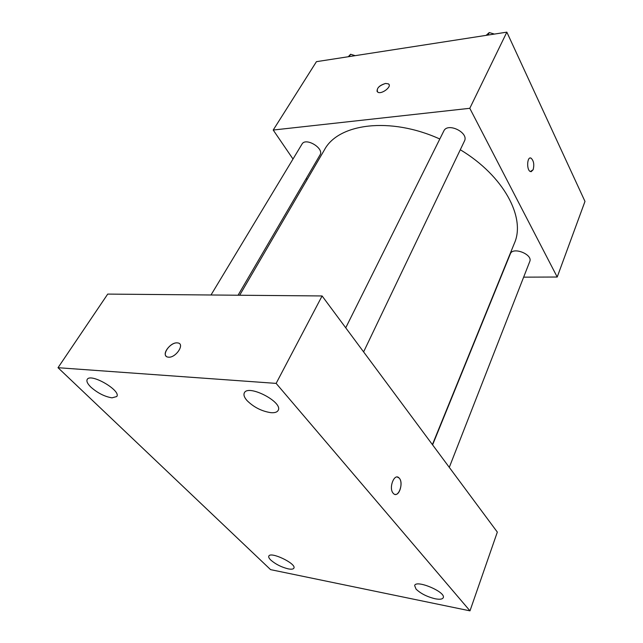 <?xml version="1.0" encoding="UTF-8"?>
<svg xmlns="http://www.w3.org/2000/svg" width="643" height="643" viewBox="0 0 643 643"><rect width="100%" height="100%" fill="white"/><g stroke="black" fill="none" stroke-linecap="round" stroke-linejoin="round"><path stroke-width="0.96" d="M292.999 159.022L273.211 130.039L316.436 61.672L506.845 32.15L584.985 201.412L557.208 277.029L523.643 277.157M273.211 130.039L469.792 108.305L506.845 32.15M469.792 108.305L557.208 277.029M530.274 158.001L531.054 158.154C533.746 160.718 534.437 164.584 533.127 169.752L530.33 171.552C526.32 169.961 527.083 155.936 531.054 158.154C533.746 160.718 534.437 164.584 533.127 169.752L531.126 171.721M432.409 444.618L514.352 243.351C525.942 217.816 503.919 175.925 460.3 149.747M439.804 139.009C390.213 116.463 338.202 123.472 324.418 149.891L239.662 295.241M307.081 179.622L306.277 178.449M238.055 295.225L320.021 154.931C324.506 148.364 305.65 137.015 302.001 144.104L211 294.992M363.608 351.898L464.439 141.082C469.157 132.619 447.56 122.09 443.791 131.019L345.733 327.817M449.288 467.365L529.752 261.532C533.111 254.411 512.752 246.422 510.325 253.881L432.594 444.868M385.583 83.445L388.38 83.855C392.648 86.21 381.516 94.875 377.722 92.134C376.147 88.646 378.767 85.744 385.583 83.445M377.095 91.499C376.854 87.89 379.683 85.206 385.583 83.453L388.388 83.855L388.991 84.482M322.095 295.957L497.328 532.107L469.985 610.85L270.574 569.634L58.015 367.708L276.136 383.389L322.095 295.957L107.719 294.092L58.015 367.708M166.095 356.142C162.333 352.726 171.167 342.245 177.203 342.88L177.741 342.928C185.497 343.708 175.555 358.521 168.128 357.122C160.501 356.391 169.672 342.14 177.195 342.88L177.741 342.928M276.136 383.389L469.985 610.85M393.138 493.189C388.388 487.981 394.408 472.701 399.054 477.966C404.222 482.612 398.298 498.968 393.379 493.454L393.138 493.189M90.896 387.142C97.664 393.082 104.705 396.651 112.011 397.84L116.737 396.546C121.551 390.687 90.583 372.659 87.223 379.426C86.275 381.219 87.496 383.783 90.896 387.142M270.807 560.085C275.622 564.241 281.417 567.166 288.185 568.854C291.375 569.473 293.272 569.232 293.883 568.147C296.72 563.726 270.373 551.115 268.814 556.139C268.412 557.087 269.079 558.405 270.807 560.085M416.045 589.101C420.651 593.553 427.024 596.776 435.158 598.77C439.772 599.646 442.464 599.284 443.252 597.677C446.162 592.058 416.085 579.343 414.639 585.548L416.045 589.101M247.041 400.581C253.736 407.204 261.645 411.231 270.775 412.653C274.641 412.983 277.093 412.235 278.138 410.419C283.539 402.277 248.061 383.855 244.332 392.889C243.384 394.874 244.284 397.438 247.041 400.581M397.318 477.058L399.054 477.966C403.298 481.679 400.034 495.496 395.123 494.403M348.289 56.729L350.596 54.253L355.201 55.66M349.173 56.592L350.596 54.253M486.148 35.357L489.243 32.56L494.419 34.079M487.981 35.076L489.243 32.56"/></g></svg>

